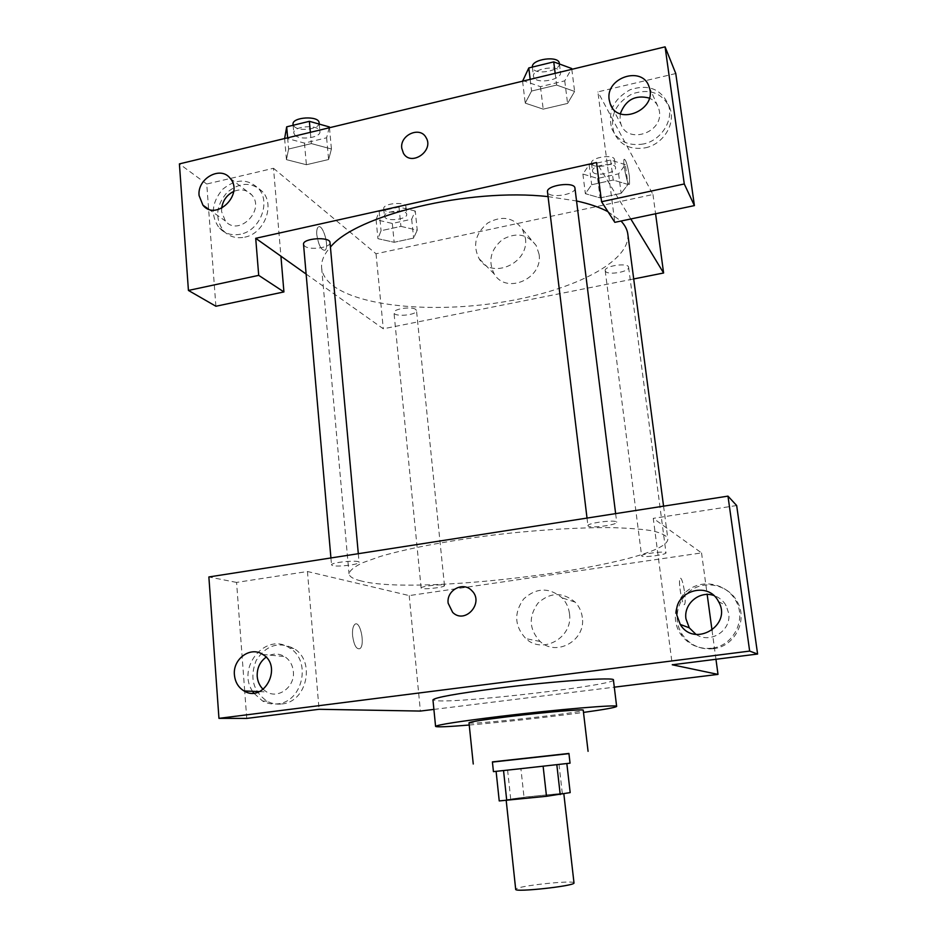 <?xml version="1.0" encoding="UTF-8"?>
<svg xmlns="http://www.w3.org/2000/svg" width="937" height="937" viewBox="0 0 937 937"><rect width="100%" height="100%" fill="white"/><g stroke="black" fill="none" stroke-linecap="round" stroke-linejoin="round"><path stroke-width="0.7" stroke-dasharray="4.68 3.51" d="M573.994 882.9C574.931 880.042 524.462 885.008 516.826 888.499L515.69 889.33M507.327 799.624L506.144 799.94C504.586 800.936 565.55 794.201 563.805 793.569C564.964 792.725 515.081 798.066 507.327 799.624M520.89 768.527L566.838 763.503L520.89 768.527L524.017 797.176L570.176 792.608M499.234 800.936L524.017 797.176M507.596 770.015L510.688 798.816M493.436 771.631L570.047 763.175M568.923 753.442L492.405 761.886M559.002 764.346L562.282 793.182M492.429 762.086L568.946 753.641M469.004 722.814C467.54 725.437 585.238 712.448 583.236 710.199M469.238 725.027C501.693 722.333 551.225 716.864 583.493 712.413M613.419 679.969C616.031 684.888 466.989 702.492 437.977 700.853L432.953 699.892M433.89 709.403L614.297 687.172M684.596 592.301C685.357 598.438 685.404 602.397 684.724 604.154C682.827 608.699 677.861 581.42 680.016 578.223C681.492 577.52 683.014 582.205 684.596 592.301C683.014 582.205 681.48 577.52 680.004 578.223C677.861 581.42 682.815 608.699 684.713 604.154C685.392 602.397 685.345 598.438 684.584 592.301M244.698 690.979L236.569 582.416L307.453 571.511L409.2 595.592L701.544 552.912L653.265 518.36L672.274 664.79M701.544 552.912L707.177 594.48M712.038 630.343L715.962 659.285M443.845 585.215L444.478 585.613C445.204 587.476 420.807 589.994 421.135 588.026C420.326 586.468 440.296 583.985 443.845 585.215M588.331 526.184L587.956 525.739C586.831 522.94 617.096 519.262 616.71 522.26C617.717 524.79 591.434 528.421 588.331 526.184M236.569 582.416L208.869 576.958M736.669 505.535L653.265 518.36M641.857 556.098L641.622 555.84C640.721 553.861 666.348 550.675 665.996 552.818C666.816 554.645 644.024 557.738 641.857 556.098M332.647 565.597L331.522 564.906C330.585 562.341 359.597 559.647 359.094 562.329C359.937 564.437 337.777 567.154 332.647 565.597M360.968 580.917C353.39 579.089 349.419 576.712 349.021 573.784C349.747 570.457 354.28 566.78 362.619 562.739L380.328 556.437C409.574 547.817 456.132 539.232 505.921 533.575C544.069 529.592 578.164 527.59 608.207 527.566C626.291 527.929 640.931 528.995 652.14 530.775C661.147 532.895 666.383 535.495 667.812 538.588C670.763 563.781 420.877 597.021 360.968 580.917M352.593 635.79C354.01 645.347 356.458 649.634 359.925 648.638C365.442 645.078 360.136 619.708 354.83 624.358C352.944 626.162 352.195 629.969 352.593 635.79C352.207 629.969 352.956 626.162 354.842 624.358C360.148 619.708 365.453 645.078 359.925 648.638C356.47 649.634 354.022 645.347 352.593 635.79M307.453 571.511L319.048 709.297M409.2 595.592L420.397 711.066M582.31 617.413C581.537 611.463 579.136 606.356 575.107 602.104C562.505 591.786 550.113 592.149 537.92 603.194C528.363 616.687 529.089 629.453 540.11 641.47C556.449 657.106 586.093 640.381 582.31 617.413M246.759 718.41L244.721 691.307M281.85 703.956C307.008 702.082 315.816 660.913 293.843 648.509C278.594 641.189 266.026 645.195 256.164 660.503C249.453 677.685 253.072 691.237 266.986 701.157C271.648 703.652 276.602 704.577 281.85 703.956M713.151 648.732C734.514 646.753 748.054 620.716 737.442 601.999C729.209 585.941 707.552 579.98 692.431 589.314C677.135 598.38 672.356 620.153 682.499 634.876C690.101 645.218 700.314 649.833 713.151 648.732M252.568 691.319C236.218 667.003 266.471 631.538 289.662 648.041C311.752 660.526 302.874 701.965 277.575 703.851C272.292 704.483 267.314 703.546 262.629 701.04L253.728 693.075M263.18 689.374L266.612 691.904C278.512 699.307 295.155 686.692 293.351 671.56C292.649 664.942 289.744 659.941 284.637 656.568C278.465 653.054 272.28 653.253 266.085 657.177M711.57 648.228C698.651 649.341 688.367 644.691 680.719 634.279C670.505 619.451 675.319 597.525 690.721 588.401C705.948 578.996 727.756 584.993 736.037 601.156C746.719 620.001 733.085 646.225 711.57 648.228M696.004 634.408C710.41 644.269 731.797 630.425 728.635 613.138L726.187 605.724C723.329 600.676 719.147 597.256 713.666 595.452M569.485 613.676C573.374 637.476 542.699 654.822 525.844 638.624C514.483 626.185 513.745 612.974 523.642 599.001C536.245 587.546 549.059 587.159 562.059 597.829C566.229 602.233 568.7 607.516 569.485 613.676M627.813 234.086C630.671 261.482 574.287 289.861 506.847 301.363C439.383 313.017 364.47 307.84 334.181 286.546C326.568 281.065 322.387 274.846 321.637 267.888C321.028 261.247 323.956 254.325 330.421 247.134M548.063 196.618L576.548 200.963M607.972 211.68L620.997 221.038M415.829 309.55C412.175 306.094 392.966 308.87 393.973 312.7C393.927 317.327 417.48 315.125 416.508 310.604L415.829 309.55M574.943 188.138C576.372 194.193 551.331 198.656 547.934 192.975L547.489 191.898M330.011 242.554C331.101 247.602 309.878 250.601 304.701 246.138L303.529 244.358M605.478 271.332L605.208 270.676C603.967 265.862 628.575 262.301 628.622 267.314C629.769 271.742 607.902 275.525 605.478 271.332M306.118 274.061L383.303 328.793L633.705 278.957M630.812 218.977L596.541 162.534M620.294 113.764L619.978 120.311L620.973 124.246C627.579 144.638 663.396 132.738 659.402 111.269L658.641 108.06C656.989 103.445 653.885 100.13 649.364 98.092M643.426 143.993C628.387 146.359 617.846 141.264 611.802 128.709C607.399 111.983 613.512 98.994 630.156 89.729C648.158 83.92 660.878 88.828 668.292 104.452C674.019 120.17 661.217 140.503 643.426 143.993M645.359 147.812C663.033 144.357 675.753 124.152 670.06 108.528C662.682 92.997 650.055 88.113 632.159 93.864C615.621 103.058 609.542 115.965 613.922 132.585C619.931 145.071 630.402 150.143 645.359 147.812M221.647 208.283L221.6 211.645L225.384 220.968C238.244 237.12 265.675 210.356 251.866 195.013C246.981 189.731 240.914 188.548 233.653 191.453M240.504 234.191C231.861 235.866 224.693 233.7 219.024 227.703C210.403 215.217 211.621 202.404 222.69 189.274C235.866 178.557 247.883 178.393 258.741 188.782C271.086 202.626 259.83 230.713 240.504 234.191M244.756 237.166C263.976 233.711 275.162 205.8 262.875 192.026C252.076 181.696 240.118 181.848 227.012 192.495C216.014 205.543 214.796 218.286 223.381 230.701C229.026 236.663 236.147 238.818 244.756 237.166M215.897 306.247L206.737 184.015L273.522 168.285L280.924 256.188M206.737 184.015L179.4 163.893M675.776 73.531L597.888 91.873L614.824 222.338M571.816 69.326L574.615 91.439L556.625 85.056L531.584 91.041L525.177 103.129L543.226 109.137L567.576 103.433L574.65 91.439M555.161 73.332L556.625 85.056L531.584 91.041L525.212 103.129L543.202 109.149L567.576 103.433L574.615 91.439L556.601 85.068M625.33 164.666L610.608 160.04L589.139 164.807L582.896 174.036L597.63 178.44L618.607 173.837L625.33 164.666L627.942 184.448L613.208 180.021L591.669 184.73L585.367 193.69L600.148 197.894L621.161 193.362L627.977 184.448L613.196 180.033L591.669 184.73L585.344 193.69M415.267 211.036L398.986 207.065L379.18 211.457L376.077 219.691L392.298 223.463L411.683 219.211L415.267 211.036L417.234 230.162L400.931 226.367L381.066 230.713L377.939 238.689L394.196 242.273L413.615 238.092L417.258 230.162L400.919 226.379M398.986 207.065L400.931 226.367L381.066 230.713L377.904 238.689M329.473 127.725L331.429 148.995L311.353 143.607L288.608 149.03L286.417 159.641L306.399 164.725L328.606 159.524L331.464 148.995M273.522 168.285L376.03 253.775L652.972 194.509L597.888 91.873M539.068 254.22L536.257 245.646C527.578 234.063 516.369 231.978 502.654 239.415C490.601 249.465 487.802 261.001 494.232 274.002C506.179 294.827 543.202 278.734 539.068 254.22M652.972 194.509L655.584 213.765M376.03 253.775L383.303 328.793M525.376 238.103C529.604 263.414 491.386 280.163 479.1 258.682C472.494 245.283 475.399 233.372 487.837 222.947C501.998 215.229 513.546 217.337 522.483 229.26L525.376 238.103M316.8 234.847C318.603 245.482 321.356 250.601 325.08 250.202C329.754 247.087 322.574 222.912 318.182 227.105C316.952 228.265 316.495 230.842 316.8 234.847C316.507 230.842 316.964 228.265 318.182 227.105C322.586 222.901 329.765 247.087 325.08 250.202C321.368 250.601 318.603 245.482 316.811 234.847M629.406 176.261L629.547 184.167C628.013 188.068 622.297 161.89 624.136 159.243C625.811 159.384 627.567 165.064 629.406 176.261C627.567 165.064 625.799 159.395 624.136 159.255C622.297 161.89 628.001 188.079 629.547 184.167L629.406 176.261M385.212 217.665L384.463 216.342C383.35 210.942 406.74 208.857 406.717 214.35C407.724 218.918 389.078 221.788 385.212 217.665M379.18 211.457L381.066 230.713M376.077 219.691L377.939 238.689L394.172 242.285L413.615 238.092L417.234 230.162M392.298 223.463L394.172 242.285M411.683 219.211L413.615 238.092M384.463 210.087L383.713 208.74C382.601 203.27 405.967 201.197 405.944 206.761C406.963 211.387 388.328 214.268 384.463 210.087M592.781 171.858L592.489 171.073C591.142 165.322 615.386 161.644 615.562 167.594C616.815 172.888 595.288 176.906 592.781 171.858M610.608 160.04L613.208 180.021M589.139 164.807L591.669 184.73M582.896 174.036L585.367 193.69L600.125 197.894L621.161 193.362L627.942 184.448M597.63 178.44L600.125 197.894M618.607 173.837L621.161 193.362M591.774 164.01L591.493 163.225C590.123 157.393 614.344 153.703 614.531 159.723C615.796 165.099 594.292 169.129 591.774 164.01M284.567 137.762L304.466 143.103L326.615 137.809L329.402 126.952M295.003 135.244L293.808 133.113C292.496 125.792 319.939 124.164 319.915 131.555C321.086 137.563 300.191 140.655 295.003 135.244M331.429 148.995L311.377 143.595L288.608 149.03L286.441 159.641L306.387 164.736L328.606 159.524L331.429 148.995M310.37 132.328L311.377 143.595M287.636 137.809L288.608 149.03M284.625 138.535L286.441 159.641M304.466 143.103L306.387 164.736M326.615 137.809L328.606 159.524M319.119 122.817C320.29 128.908 299.43 132 294.241 126.518L293.047 124.352M522.495 80.395L540.462 86.672L564.742 80.863L571.711 68.518M533.949 77.63L533.481 76.342C531.783 68.378 560.185 64.313 560.49 72.489C562.048 79.704 537.44 84.435 533.949 77.63M530.178 79.364L531.584 91.041M522.588 81.191L525.212 103.129M540.462 86.672L543.202 109.149M564.742 80.863L567.576 103.433M559.354 63.4C560.923 70.697 536.351 75.452 532.848 68.553L532.368 67.077M293.843 648.509L289.662 648.041M266.986 701.157L262.629 701.04M259.408 691.6L266.612 691.904M262.7 654.424L284.637 656.568M737.442 601.999L736.037 601.156M682.499 634.876L680.719 634.279M718.492 601.507L726.187 605.724M575.107 602.104L562.059 597.829M540.11 641.47L525.844 638.624M321.637 267.888L349.021 573.784M663.56 506.156L667.812 538.588M444.478 585.613L416.508 310.604M421.135 588.026L393.973 312.7M587.019 518.079L587.956 525.739M615.632 513.617L616.71 522.26M330.925 557.948L331.522 564.906M358.309 553.685L359.094 562.329M605.208 270.676L641.622 555.84M628.622 267.314L665.996 552.818M612.107 107.427L620.973 124.246M649.13 87L658.641 108.06M670.06 108.528L668.292 104.452M613.922 132.585L611.802 128.709M208.494 209.092L225.384 220.968M230.197 178.37L251.866 195.013M262.875 192.026L258.741 188.782M223.381 230.701L219.024 227.703M536.257 245.646L522.483 229.26M494.232 274.002L479.1 258.682M383.713 208.74L384.463 216.342M405.944 206.761L406.717 214.35M591.493 163.225L592.489 171.073M614.531 159.723L615.562 167.594M293.129 125.265L293.808 133.113M319.236 124.094L319.915 131.555M532.38 67.253L533.481 76.342M559.424 63.985L560.49 72.489"/><path stroke-width="1.41" d="M506.203 800.467L515.69 889.33C514.354 892.645 576.021 885.828 573.994 882.9L563.84 793.862M566.838 763.561L570.176 792.608L546.494 796.286L499.234 800.936L496.106 771.362M503.544 770.565L506.73 800.421M543.12 766.22L546.494 796.286M521.253 768.633L493.436 771.631L492.405 761.886L568.923 753.442L570.047 763.175L521.253 768.633M556.824 764.697L560.221 794.588M568.946 753.641L492.429 762.086M588.073 751.322L583.236 710.199C584.559 708.876 545.533 712.155 510.068 716.454C483.984 719.651 470.304 721.771 469.004 722.814L473.255 764.006M583.493 712.413C604.787 709.461 615.832 707.458 616.64 706.404C619.052 704.273 557.011 709.461 500.112 716.372C458.861 721.443 437.345 724.781 435.576 726.398C436.583 727.253 447.804 726.796 469.238 725.027M435.576 726.398L432.953 699.892C434.651 697.526 456.038 693.673 497.114 688.332C553.767 681.117 615.691 676.854 613.419 679.969L616.64 706.404M218.953 718.351L749.659 651.086L727.979 496.13L208.869 576.958L218.953 718.351L246.759 718.41L319.048 709.297L420.397 711.066L433.89 709.403M614.297 687.172L718 674.394L672.274 664.79L757.6 654.038L749.659 651.086M707.177 594.48L712.038 630.343M715.962 659.285L718 674.394M757.6 654.038L736.669 505.535L727.979 496.13M253.728 693.075L252.568 691.319M266.085 657.177C259.854 661.85 256.902 668.257 257.206 676.409C257.675 681.609 259.666 685.931 263.18 689.374M234.426 674.945C232.634 658.992 250.46 645.991 262.7 654.424C283.255 666.066 264.164 703.5 244.065 690.956C238.361 687.489 235.152 682.148 234.426 674.945M713.666 595.452C699.365 590.451 683.448 603.955 685.966 618.865L689.281 627.825L696.004 634.408M676.854 615.164C672.602 591.797 707.962 579.991 718.492 601.507C732.734 625.295 694.212 648.193 680.262 624.44L676.854 615.164M448.155 603.229C446.235 590.298 463.101 581.139 471.686 590.533C484.722 602.503 465.139 624.92 452.653 612.376L448.155 603.229L452.653 612.376C465.15 624.92 484.722 602.503 471.686 590.533C463.112 581.139 446.235 590.298 448.155 603.229M330.421 247.134C355.849 215.205 468.43 187.705 548.063 196.618M576.548 200.963C589.268 203.762 599.75 207.335 607.972 211.68M620.997 221.038C624.944 225.185 627.216 229.53 627.813 234.086L663.56 506.156M587.019 518.079L547.489 191.898C545.931 185.198 574.814 181.228 574.943 188.138L615.632 513.617M330.925 557.948L303.529 244.358C302.311 238.209 330.152 236.323 330.011 242.554L358.309 553.685M255.707 238.303L596.541 162.534L601.566 201.724L684.279 183.968L665.083 46.85L179.4 163.893L188.431 290.447L258.706 275.361L255.707 238.303L306.118 274.061M633.705 278.957L663.607 272.995L630.812 218.977M401.762 148.269C399.736 134.998 420.01 125.945 426.019 137.516C434.51 150.693 411.074 166.962 403.437 153.27L401.762 148.269L403.437 153.27C411.074 166.973 434.51 150.705 426.019 137.516C420.01 125.945 399.736 134.998 401.762 148.269M609.202 99.814C605.15 77.513 642.782 65.215 649.13 87C657.879 109.606 617.799 126.776 610.233 103.866L609.202 99.814M199.089 195.599C197.016 178.58 220.64 165.38 230.197 178.37C244.334 194.111 216.107 221.776 202.942 205.191L199.089 195.599M649.364 98.092C635.333 94.555 625.647 99.779 620.294 113.764M233.653 191.453C226.777 194.955 222.783 200.565 221.647 208.283M280.924 256.188L283.923 291.934L215.897 306.247L188.431 290.447M283.923 291.934L258.706 275.361M601.566 201.724L614.824 222.338L694.399 205.601L675.776 73.531L665.083 46.85M694.399 205.601L684.279 183.968M655.584 213.765L663.607 272.995M329.473 127.725L329.402 126.952L309.374 121.318L286.687 126.835L284.625 138.535M309.374 121.318L310.37 132.328M286.687 126.835L287.636 137.809M293.129 125.265L293.047 124.352C291.723 116.938 319.142 115.345 319.119 122.817L319.236 124.094M571.816 69.326L571.711 68.518L553.744 61.877L528.796 67.944L522.588 81.191M553.744 61.877L555.161 73.332M528.796 67.944L530.178 79.364M532.368 67.077C531.138 59.054 559.061 55.236 559.354 63.4L559.424 63.985M244.065 690.956L259.408 691.6M680.262 624.44L689.281 627.825M610.233 103.866L612.107 107.427M202.942 205.191L208.494 209.092"/></g></svg>
